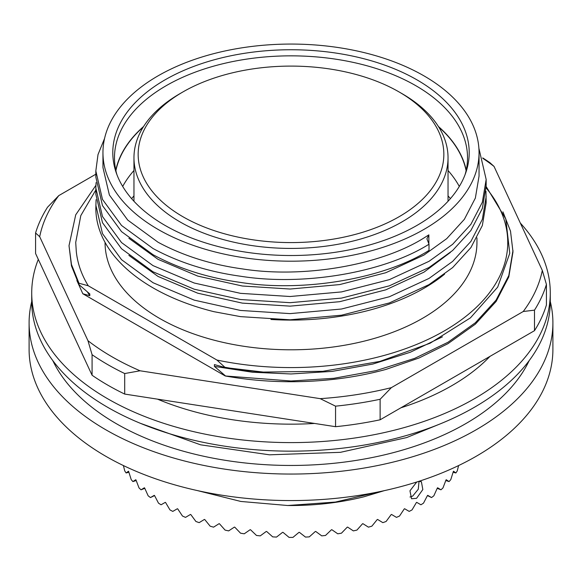<?xml version="1.0" encoding="UTF-8"?>
<svg xmlns="http://www.w3.org/2000/svg" width="582" height="582" viewBox="0 0 582 582"><rect width="100%" height="100%" fill="white"/><g stroke="black" fill="none" stroke-linecap="round" stroke-linejoin="round"><path stroke-width="0.87" d="M31.719 301.52A261.9 151.204 0 0 0 29.1 322.85L29.1 349.367A261.9 151.204 0 0 0 105.808 456.281A261.9 151.204 0 0 0 391.228 489.062A261.9 151.204 0 0 0 552.9 349.367L552.9 322.85A261.9 151.204 0 0 0 550.281 301.52M29.1 322.85A261.9 151.204 0 0 0 105.808 429.771A261.9 151.204 0 0 0 391.228 462.544A261.9 151.204 0 0 0 552.9 322.85M197.509 490.611L240.839 501.451L287.654 505.511A183.33 105.844 0 0 0 363.845 496.81L384.28 490.655M287.654 505.511L335.421 502.062L380.228 491.528M417.585 481.736L416.559 482.245L409.961 490.822L411.539 498.759L416.559 498.323L422.83 489.549L421.39 481.7L418.654 481.394M154.557 495.595L150.462 497.559L154.259 495.34A177.568 102.519 0 0 0 154.528 495.529L158.493 503.146A177.568 102.519 0 0 0 161.076 504.783L165.295 502.346A177.568 102.519 0 0 0 165.441 502.433A177.568 102.519 0 0 0 165.586 502.513L169.966 509.912A177.568 102.519 0 0 0 172.796 511.403L177.401 508.733A177.568 102.519 0 0 0 177.721 508.886L182.472 516.038A177.568 102.519 0 0 0 185.527 517.376L190.474 514.452A177.568 102.519 0 0 0 190.823 514.583L195.901 521.479A177.568 102.519 0 0 0 199.16 522.643L204.413 519.442A177.568 102.519 0 0 0 204.777 519.559L210.138 526.172A177.568 102.519 0 0 0 213.572 527.161L219.087 523.676A177.568 102.519 0 0 0 219.465 523.771L225.074 530.093A177.568 102.519 0 0 0 228.646 530.893L234.371 527.103A177.568 102.519 0 0 0 234.772 527.183L240.562 533.199A177.568 102.519 0 0 0 244.251 533.803L250.144 529.707A177.568 102.519 0 0 0 250.551 529.766L256.487 535.462A177.568 102.519 0 0 0 260.256 535.869L266.258 531.461A177.568 102.519 0 0 0 266.672 531.49L272.711 536.873A177.568 102.519 0 0 0 276.523 537.077L282.59 532.341A177.568 102.519 0 0 0 283.012 532.355L289.087 537.412A177.568 102.519 0 0 0 292.913 537.412L298.988 532.355A177.568 102.519 0 0 0 299.41 532.341L305.477 537.077A177.568 102.519 0 0 0 309.289 536.873L315.328 531.49A177.568 102.519 0 0 0 315.742 531.461L321.744 535.869A177.568 102.519 0 0 0 325.513 535.462L331.449 529.766A177.568 102.519 0 0 0 331.856 529.707L337.749 533.803A177.568 102.519 0 0 0 341.438 533.199L347.228 527.183A177.568 102.519 0 0 0 347.629 527.103L353.354 530.893A177.568 102.519 0 0 0 356.926 530.093L362.535 523.771A177.568 102.519 0 0 0 362.913 523.676L368.428 527.161A177.568 102.519 0 0 0 371.862 526.172L377.223 519.559A177.568 102.519 0 0 0 377.587 519.442L382.84 522.643A177.568 102.519 0 0 0 386.099 521.479L391.177 514.583A177.568 102.519 0 0 0 391.526 514.452L396.473 517.376A177.568 102.519 0 0 0 399.528 516.038L404.279 508.886A177.568 102.519 0 0 0 404.599 508.733L409.204 511.403A177.568 102.519 0 0 0 412.034 509.912L416.414 502.513A177.568 102.519 0 0 0 416.705 502.346L420.924 504.783A177.568 102.519 0 0 0 423.507 503.146L427.472 495.529A177.568 102.519 0 0 0 427.741 495.34L431.538 497.559A177.568 102.519 0 0 0 433.852 495.799L437.373 487.978A177.568 102.519 0 0 0 437.613 487.774L440.952 489.811A177.568 102.519 0 0 0 442.975 487.927L446.023 479.932A177.568 102.519 0 0 0 446.227 479.721L449.086 481.583A177.568 102.519 0 0 0 450.795 479.604L453.356 471.456A177.568 102.519 0 0 0 453.524 471.238L455.873 472.962A177.568 102.519 0 0 0 457.263 470.903L458.601 465.556M419.018 481.329L418.283 489.222L412.689 496.09L409.968 496.999M52.78 360.564A247.015 142.612 0 0 0 414.202 446.452A247.015 142.612 0 0 0 529.22 360.564M38.31 259.383A259.281 149.698 0 0 0 31.719 292.913L31.719 301.461A259.281 149.698 0 0 0 257.157 449.879A259.281 149.698 0 0 0 541.449 340.208A259.281 149.698 0 0 0 550.281 301.461L550.281 292.913A259.281 149.698 0 0 0 520.33 223.066M31.719 292.913A259.281 149.698 0 0 0 257.157 441.323A259.281 149.698 0 0 0 541.449 331.653A259.281 149.698 0 0 0 550.281 292.913M35.575 232.967A259.281 149.698 0 0 1 40.551 219.952A259.281 149.698 0 0 1 47.513 207.243L58.767 195.617A252.995 146.067 0 0 0 46.625 215.762A252.995 146.067 0 0 0 39.692 236.707L35.575 232.967L35.575 253.497L92.08 375.237A259.281 149.698 0 0 0 124.694 394.072L335.559 426.693A259.281 149.698 0 0 0 380.119 419.797L534.487 330.678A259.281 149.698 0 0 0 541.449 317.968A259.281 149.698 0 0 0 546.425 304.953L546.425 284.423A259.281 149.698 0 0 1 541.449 297.438A259.281 149.698 0 0 1 534.487 310.148L523.233 311.508L391.366 387.641L380.119 399.267L380.119 419.797M534.487 330.678L534.487 310.148M115.898 170.664A176.31 101.792 180 0 1 143.281 126.992M133.962 170.504A176.31 101.792 0 0 0 122.7 186.451M270.943 319.467A188.044 108.565 0 0 0 444.597 274.151M485.948 191.129L486.166 202.776L482.34 225.532L470.925 247.561L452.651 267.582L429.007 284.613L389.351 302.938L341.51 315.204L290.112 319.794L240.49 316.63L213.972 311.69A195.166 112.682 180 0 1 152.993 287.835A195.166 112.682 180 0 1 95.834 208.16L96.074 199.684M486.166 196.592L482.34 219.349L470.918 241.377L452.651 261.398L429.007 278.436L389.351 296.755L341.51 309.02L290.112 313.611L240.49 310.446L194.192 300.123L152.993 282.707L121.536 259.681L102.483 233.622L95.834 205.148M95.834 170.933L95.834 177.117L102.483 205.592L121.536 231.643L152.993 254.676C178.761 268.637 207.92 277.883 240.49 282.416C303.448 292.491 383.909 278.822 429.007 250.398L429.007 244.222C383.909 272.638 303.448 286.308 240.49 276.232C207.92 271.699 178.761 262.453 152.993 248.492L121.536 225.46L102.483 199.408L95.834 170.933L98.009 154.565L104.571 138.443M478.891 148.294L486.166 179.489L482.34 202.245L470.918 224.274L452.651 244.295L429.007 261.325L389.351 279.651L341.51 291.917L290.112 296.507L240.49 293.343L194.192 283.012L152.993 265.603L121.536 242.57L102.483 216.519L95.834 188.037L96.074 182.581M486.166 179.489L486.166 185.673L482.34 208.429L470.918 230.457L452.651 250.478L429.007 267.509L389.351 285.835L341.51 298.1L290.112 302.684L240.49 299.526L194.192 289.196L152.993 271.787L121.536 248.754L102.483 222.695L95.834 194.221L95.834 188.037M105.051 242.381L105.051 242.447A185.949 107.357 0 0 0 159.512 318.354A185.949 107.357 0 0 0 362.157 341.627A185.949 107.357 0 0 0 476.949 242.447L476.949 237.871M479.044 152.63A188.044 108.565 0 0 0 423.965 75.864A188.044 108.565 0 0 0 219.036 52.329A188.044 108.565 0 0 0 102.956 152.63A188.044 108.565 0 0 0 158.035 229.395A188.044 108.565 0 0 0 362.964 252.93A188.044 108.565 0 0 0 479.044 152.63L479.044 176.128L475.356 198.076L464.356 219.319L446.75 238.627L423.965 255.062L385.764 272.74L339.67 284.583L290.142 289.036L242.33 286.009L197.72 276.086L158.035 259.339L128.862 238.278M429.007 244.222L426.904 238.816L428.861 234.859L423.965 237.951C380.519 265.37 302.989 278.574 242.33 268.906C210.953 264.548 182.857 255.658 158.035 242.228L127.72 220.061L109.365 194.985L102.956 167.572L102.956 152.63M450.344 252.457L423.965 272.165L385.764 289.843L339.67 301.694L290.142 306.139L242.33 303.12L197.72 293.19L158.035 276.443L128.862 255.382M417.01 79.88A178.208 102.883 0 0 0 207.447 61.757A178.208 102.883 0 0 0 116.022 172.126A178.208 102.883 0 0 0 164.99 225.38A178.208 102.883 0 0 0 343.22 251.002A178.208 102.883 0 0 0 465.978 172.126A178.208 102.883 0 0 0 417.01 79.88M465.098 174.6A176.521 101.915 0 0 0 467.521 157.766A176.521 101.915 0 0 0 415.817 85.7A176.521 101.915 0 0 0 223.452 63.605A176.521 101.915 0 0 0 114.479 157.766A176.521 101.915 0 0 0 116.902 174.6M143.601 126.498A176.521 101.915 0 0 0 115.789 170.162M133.962 195.901A176.521 101.915 0 0 0 131.612 198.644M182.923 91.941L179.954 93.658A157.038 90.661 0 0 0 133.962 157.766A157.038 90.661 0 0 0 179.962 221.873A157.038 90.661 0 0 0 351.092 241.523A157.038 90.661 0 0 0 448.038 157.766A157.038 90.661 0 0 0 402.046 93.658A157.038 90.661 0 0 0 402.038 93.651L399.077 91.941A152.848 88.246 0 0 0 182.923 91.941A152.848 88.246 0 0 0 182.923 216.737A152.848 88.246 0 0 0 399.077 216.737A152.848 88.246 0 0 0 399.077 91.941L402.046 93.658M502.935 211.877L510.509 231.134L512.989 251.861L508.799 276.916L496.082 301.505L475.334 324.167L447.965 343.671L419.105 357.966L385.873 369.432A221.989 128.164 180 0 1 225.234 375.972L82.819 293.75L89.803 295.721L89.803 293.939L78.977 284.627L78.977 283.23L71.477 264.519L69.011 245.713L75.718 214.823L95.892 185.338M69.011 245.713L71.477 265.916L78.977 284.627M512.989 250.464L508.806 275.512L496.09 300.101L475.341 322.77L447.965 342.274L414.682 358.367L375.95 370.654L333.893 378.3L291 380.999L225.234 375.972M89.803 295.721L87.351 291.866M82.819 293.75L76.853 280.459M78.977 283.23L88.253 285.769L216.904 360.04L225.234 367.591L214.409 364.601L214.409 366.391L225.234 375.703M450.388 198.644A176.521 101.915 0 0 0 448.038 195.901M459.3 186.451A176.31 101.792 0 0 0 448.038 170.504M438.719 126.992A176.31 101.792 180 0 1 466.102 170.664M466.211 170.162A176.521 101.915 0 0 0 438.399 126.498M95.834 189.987L80.796 215.616L75.718 242.447L76.3 251.584C77.522 263.311 81.502 274.704 88.253 285.769M216.904 360.04A216.751 125.137 0 0 0 451.843 326.327A216.751 125.137 0 0 0 486.13 187.964M225.234 367.322A221.989 128.164 0 0 0 263.29 372.073L322.814 371.309L379.871 361.407L430.076 343.235L470.431 317.867L497.675 287.137L509.759 253.294L505.809 218.97L486.159 186.524M225.234 367.591L263.29 372.073M76.3 251.584L75.718 242.447M442.436 336.84L410.23 352.277L372.851 364.048L332.315 371.374L291 373.971L252.435 372.225L214.409 366.391M523.233 311.508A252.995 146.067 0 0 0 542.308 270.419L546.425 284.423M482.725 157.918A259.281 149.698 0 0 1 489.92 162.684L494.038 166.423L542.308 270.419M494.038 166.423A252.995 146.067 0 0 0 482.864 158.355M58.767 195.617L95.834 174.214M92.08 375.237L92.08 354.707L87.962 340.703L39.692 236.707M87.962 340.703A252.995 146.067 0 0 0 140.066 370.785L124.694 373.542L124.694 394.072M335.559 426.693L335.559 406.163L320.195 398.655L140.066 370.785M320.195 398.655A252.995 146.067 0 0 0 391.366 387.641M335.559 406.163A259.281 149.698 0 0 0 380.119 399.267M92.08 354.707A259.281 149.698 0 0 0 124.694 373.542M157.511 399.15A227.329 131.248 0 0 0 314.6 423.449M400.896 407.8A227.329 131.248 0 0 0 490 356.359M455.873 472.962L453.109 472.257M449.086 481.583L445.805 480.528M440.952 489.811L437.22 488.327M431.538 497.559L427.443 495.595M144.78 488.327L141.048 489.811L144.387 487.774A177.568 102.519 0 0 0 144.627 487.978L148.148 495.799A177.568 102.519 0 0 0 150.462 497.559M136.195 480.528L132.914 481.583L135.773 479.721A177.568 102.519 0 0 0 135.977 479.932L139.025 487.927A177.568 102.519 0 0 0 141.048 489.811M128.891 472.257L126.127 472.962L128.477 471.238A177.568 102.519 0 0 0 128.644 471.456L131.205 479.604A177.568 102.519 0 0 0 132.914 481.583M123.399 465.556L124.737 470.903A177.568 102.519 0 0 0 126.127 472.962M428.861 234.859L428.861 244.04M441.476 423.369L406.629 437.584L340.455 452.323L269.473 454.818L200.586 444.815L140.524 423.369M448.038 201.27L448.038 157.766M133.962 201.27L133.962 157.766"/></g></svg>
